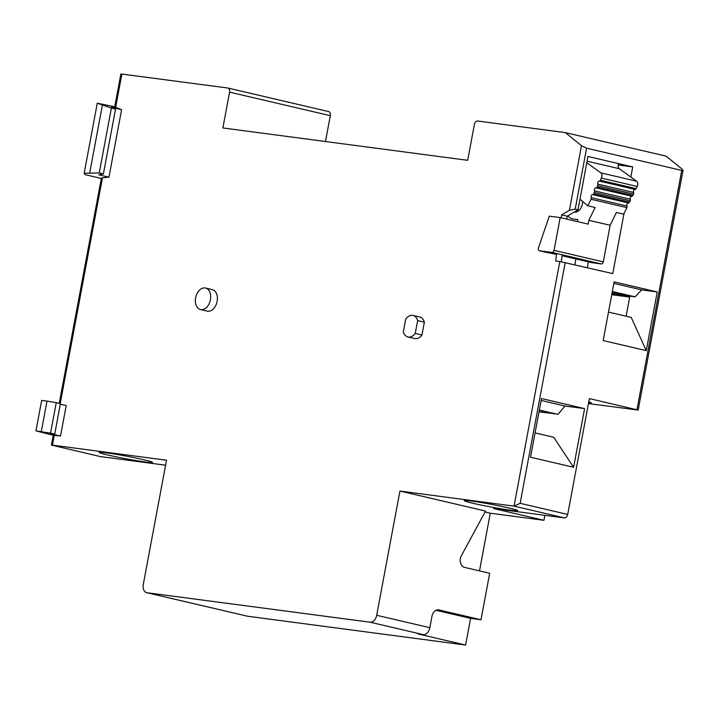 <?xml version="1.0" encoding="UTF-8"?>
<svg xmlns="http://www.w3.org/2000/svg" width="719" height="719" viewBox="0 0 719 719"><rect width="100%" height="100%" fill="white"/><g stroke="black" fill="none" stroke-linecap="round" stroke-linejoin="round"><path stroke-width="1.08" d="M205.059 287.942A11.064 7.433 103.1 0 1 205.535 288.031A11.064 7.433 103.1 0 1 210.343 300.138A11.064 7.433 103.1 0 1 200.987 309.664A11.064 7.433 103.1 0 1 200.511 309.574A11.064 7.433 103.1 0 1 195.703 297.468A11.064 7.433 103.1 0 1 205.059 287.942M200.511 309.574L207.225 311.147A11.064 7.433 -76.9 0 0 207.71 311.228A11.064 7.433 -76.9 0 0 217.057 301.71A11.064 7.433 -76.9 0 0 212.258 289.604L205.535 288.031M417.649 320.593L415.249 333.418A11.064 7.433 103.1 0 1 407.97 336.986A11.064 7.433 103.1 0 1 403.323 331.836L405.723 319.011A11.064 7.433 103.1 0 1 412.517 315.353A11.064 7.433 103.1 0 1 413.003 315.443A11.064 7.433 103.1 0 1 417.649 320.593L424.363 322.157A11.064 7.433 -76.9 0 0 419.716 317.016L413.003 315.443M145.436 461.966A27.169 1.33 10.6 0 1 115.382 456.682A27.169 1.33 10.6 0 1 99.195 452.341A27.169 1.33 10.6 0 1 106.268 452.817A27.169 1.33 10.6 0 1 135.109 457.859A27.169 1.33 10.6 0 1 152.536 462.326A27.169 1.33 10.6 0 1 145.436 461.966M510.571 510.211A27.169 1.33 10.6 0 1 480.517 504.927A27.169 1.33 10.6 0 1 464.321 500.586A27.169 1.33 10.6 0 1 471.394 501.062A27.169 1.33 10.6 0 1 500.235 506.104A27.169 1.33 10.6 0 1 517.671 510.571A27.169 1.33 10.6 0 1 510.571 510.211M567.228 216.203L561.629 214.891L569.403 210.281L575.191 209.157L577.986 209.813L567.228 216.203L566.842 219.142M114.698 106.915L120.873 73.949L227.689 87.997A3.883 2.606 103.1 0 1 227.86 88.024A3.883 2.606 103.1 0 1 229.577 92.149L222.872 127.964L467.674 160.31L474.378 124.495A3.883 2.606 103.1 0 1 477.686 121.026L565.332 132.611L581.491 145.678L569.403 210.281M60.207 403.593L102.466 177.809L108.955 177.189L121.592 109.656L115.642 107.383C114.321 106.852 114.429 106.763 115.957 107.095M53.26 435.256L35.95 430.879L50.546 433.153L54.707 434.123L50.402 433.692L60.513 436.056L66.22 405.57L60.306 404.195M60.513 436.056L53.269 435.175L51.417 445.079L52.433 445.142L54.285 435.229M624.038 213.408L612.777 273.615L559.813 261.509L514.031 506.131L399.935 491.059L376.684 615.275A7.765 5.222 103.1 0 1 370.069 622.205L147.053 592.744A7.765 5.222 103.1 0 1 146.712 592.681A7.765 5.222 103.1 0 1 143.288 584.43L166.538 460.214L52.433 445.142M559.813 261.509L555.661 260.961L556.632 253.501M561.629 214.891L561.251 217.839M407.97 336.986L414.683 338.559A11.064 7.433 -76.9 0 0 421.963 334.982L424.363 322.157M562.231 254.805L561.332 261.743M575.191 209.157L586.596 148.195L581.491 145.678M586.596 148.195L681.738 170.412L683.05 170.286L682.223 169.199L666.073 156.131L565.332 132.611M325.473 141.517L330.309 115.669L229.577 92.149M121.592 109.656L111.49 107.293L115.543 109.054L111.382 108.075L97.272 103.194L114.725 106.807M101.316 178.438L85.166 174.663L84.159 173.288L99.24 172.955L103.401 173.926L98.845 174.825L108.955 177.189M102.466 177.809L101.37 178.159L59.228 403.359M165.604 465.202L100.211 456.556L51.417 445.079M147.053 592.744L247.785 616.264L465.615 645.051L418.054 633.942L423.239 634.625A7.765 5.222 -76.9 0 0 429.845 627.687L431.984 616.255A7.765 5.734 -82.5 0 1 438.599 609.865A7.765 5.734 -82.5 0 1 439.012 609.946L480.984 619.742L489.684 573.259L464.591 567.399A7.765 5.734 -82.5 0 1 461.436 555.58L485.55 511.047L399.935 491.059M485.046 511.982L490.295 513.213L543.968 520.304L493.602 508.54L564.397 517.896A3.883 2.606 -76.9 0 0 567.704 514.427L589.382 398.596L638.175 410.073L588.457 403.575M564.397 517.896L514.031 506.131L520.143 503.318L565.206 262.507M415.249 333.418L421.963 334.982M630.851 177.036L632.738 166.925L587.971 156.472L577.986 209.813M614.143 281.884L657.238 291.95L646.255 350.629L603.169 340.563L614.143 281.884M573.609 467.287L530.514 457.221L541.497 398.542L584.592 408.608L573.609 467.287L553.72 437.26L535.071 432.91M480.984 619.742L470.612 618.376L465.615 645.051M247.785 616.264A7.765 5.222 103.1 0 1 247.444 616.201A7.765 5.222 103.1 0 1 247.111 616.111M228.031 88.069L328.43 111.517A3.883 2.606 103.1 0 1 328.592 111.553A3.883 2.606 103.1 0 1 330.309 115.669M544.903 515.316L543.968 520.304M490.295 513.213L479.501 570.877M115.543 109.054L103.401 173.926M41.298 431.58L47.005 401.103L56.253 402.667L60.414 403.638L54.707 434.123M47.005 401.103L41.657 400.393L35.95 430.879M470.612 618.376L436.038 610.305M632.738 166.925L618.232 165.011M612.246 292.031L629.88 296.147L626.123 316.216M539.331 410.145L557.998 414.405L564.882 406.001L541.137 400.456M588.403 261.869L587.315 267.666M646.255 350.629L631.219 317.403L608.49 312.1M629.88 296.147L635.066 296.83L641.681 289.892L657.238 291.95M641.681 289.892L613.864 283.403M554.412 413.668L538.998 411.888M584.592 408.608L564.882 406.001M588.564 402.991A27.942 1.366 -169.4 0 0 591.189 402.829A27.942 1.366 -169.4 0 0 588.771 401.858M84.159 173.288L97.272 103.194M111.382 108.075L99.24 172.955M56.253 402.667L50.546 433.153M612.345 291.528L635.066 296.83M611.752 294.7L628.819 296.956L615.015 294.961L615.158 294.197L627.283 295.806L627.139 296.561M629.008 295.94L628.819 296.956M539.349 410.046L557.998 414.405M539.277 410.396L554.367 413.919M89.74 172.749L102.395 105.154M611.842 294.224L615.015 294.961M611.977 293.46L615.158 294.197M627.283 295.806L612.202 292.282M574.13 212.105A9.311 6.264 -76.9 0 0 574.454 212.159A9.311 6.264 -76.9 0 0 582.624 201.41M554.043 250.356L603.295 261.851L610.134 225.272L588.87 220.311L588.16 224.121L560.182 217.587L554.043 250.356A2.328 1.564 103.1 0 1 552.066 252.432L539.475 250.769A2.328 1.564 103.1 0 1 539.367 250.751A2.328 1.564 103.1 0 1 538.468 247.794L549.289 216.149L560.182 217.587M630.293 199.244L594.478 190.886A1.941 1.303 103.1 0 1 594.631 188.872A1.941 1.303 103.1 0 1 595.961 187.848L631.776 196.215A1.941 1.303 -76.9 0 0 630.446 197.231A1.941 1.303 -76.9 0 0 630.293 199.244A1.555 1.043 -76.9 0 1 630.177 200.853L629.529 202.165A1.555 1.043 103.1 0 1 628.469 202.983A1.941 1.303 -76.9 0 0 627.139 204.007A1.941 1.303 -76.9 0 0 626.986 206.02L591.171 197.653A1.555 1.043 103.1 0 1 591.045 199.262L587.854 205.805L595.125 207.503L588.87 220.311M610.134 225.272L616.399 212.465L623.67 214.172L626.869 207.629L591.045 199.262M603.295 261.851A2.328 1.564 103.1 0 1 601.309 263.936L591.971 262.705L562.105 255.73M544.867 252.027A2.328 1.564 -76.9 0 0 544.966 252.063A2.328 1.564 -76.9 0 0 545.065 252.081L556.515 254.418M577.465 221.623L577.842 219.637L573.169 219.016A16.303 10.956 103.1 0 1 572.459 218.882A16.303 10.956 103.1 0 1 567.857 215.826M626.986 206.02A1.555 1.043 103.1 0 1 626.869 207.629M587.854 205.805L579.972 199.19M591.171 197.653A1.941 1.303 103.1 0 1 591.324 195.64A1.941 1.303 103.1 0 1 592.654 194.624L628.469 202.983M618.646 163.635A3.883 2.606 -76.9 0 0 619.311 168.713L636.621 181.206A3.883 2.606 -76.9 0 1 637.205 186.464L636.153 188.621A1.555 1.043 -76.9 0 1 635.084 189.439A1.941 1.303 -76.9 0 0 633.754 190.463A1.941 1.303 -76.9 0 0 633.601 192.476L597.786 184.109A1.555 1.043 103.1 0 1 597.669 185.718L597.022 187.03A1.555 1.043 103.1 0 1 595.961 187.848M631.776 196.215A1.555 1.043 -76.9 0 0 632.837 195.397L633.484 194.085A1.555 1.043 -76.9 0 0 633.601 192.476M594.478 190.886A1.555 1.043 103.1 0 1 594.361 192.494L593.714 193.806A1.555 1.043 103.1 0 1 592.654 194.624M597.786 184.109A1.941 1.303 103.1 0 1 597.938 182.096A1.941 1.303 103.1 0 1 599.269 181.071L635.084 189.439M586.803 162.728L600.805 172.839A3.883 2.606 103.1 0 1 601.39 178.096L600.338 180.253A1.555 1.043 103.1 0 1 599.269 181.071M115.642 107.383L121.888 74.012M423.239 634.625L370.069 622.205M376.684 615.275L429.845 627.687M520.143 503.318L567.704 514.427M636.953 409.704L681.738 170.412M438.186 609.838L439.012 609.946M552.066 252.432L601.309 263.936M545.065 252.081L539.475 250.769M572.459 218.882L573.169 219.016M629.529 202.165L593.714 193.806M619.311 168.713L587.09 161.182M600.805 172.839L636.621 181.206M630.177 200.853L594.361 192.494M601.39 178.096L637.205 186.464M600.338 180.253L636.153 188.621M632.837 195.397L597.022 187.03M633.484 194.085L597.669 185.718M227.86 88.024L328.592 111.553M146.712 592.681L247.444 616.201M683.05 170.286L638.175 410.073M575.901 258.948L574.814 264.745M539.367 250.751L544.966 252.063"/></g></svg>
